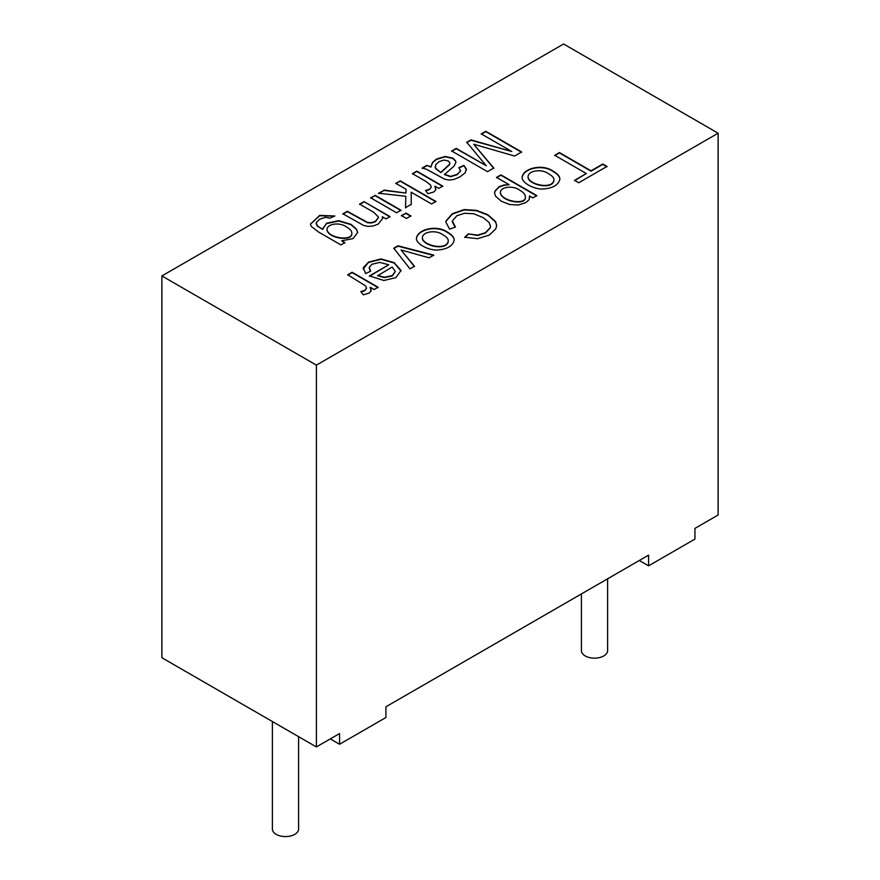<?xml version="1.0" encoding="UTF-8"?>
<svg xmlns="http://www.w3.org/2000/svg" width="880" height="880" viewBox="0 0 880 880"><rect width="100%" height="100%" fill="white"/><g stroke="black" fill="none" stroke-linecap="round" stroke-linejoin="round"><path stroke-width="1.32" d="M364.012 201.608L389.994 216.601L386.034 218.889L382.338 216.755L382.635 218.427L378.356 224.004L373.186 225.995L368.016 226.424L363.418 225.335L342.903 213.796L347.281 211.266L367.631 222.431L371.613 222.618L375.496 221.276L378.587 217.228L373.835 212.333L359.623 204.138L364.012 201.608L389.994 216.953M382.338 216.755L382.635 218.603M359.623 204.49L364.012 201.96M370.634 198.132L375.023 195.602L401.005 210.595M375.023 195.25L401.005 210.243L396.616 212.773L370.634 197.78L375.023 195.602M401.401 215.897L405.79 213.367L410.839 216.282M405.79 213.004L410.839 215.93L406.461 218.46L401.401 215.545L405.79 213.367M395.736 183.645L400.114 181.115L435.941 201.795M378.554 193.567L383.988 190.432L405.933 193.061L405.999 189.222L395.736 183.293L400.114 181.115M405.526 207.988L405.812 196.295L378.554 193.215L383.988 190.432M400.114 180.763L435.941 201.443L431.552 203.973L411.18 192.203L411.246 204.688M383.988 190.069L405.933 193.061M405.933 192.698L405.999 189.222M411.18 192.203L411.246 204.325L405.526 207.625L405.812 196.295M412.434 173.998L416.801 171.479L442.772 186.483M425.744 190.806L429.572 189.53L431.288 186.945M434.885 186.142L435.765 189.838L433.884 191.939L427.977 193.71L425.502 190.487L429.572 189.178L431.244 187.22L430.452 184.899L426.052 181.5L412.434 173.646L416.801 171.127L442.772 186.12L438.823 188.408L434.885 186.142L435.853 189.365M444.4 174.207L450.593 176.385L457.094 174.361L460.603 171.072L458.909 167.596L463.892 165.407L466.389 169.081L465.135 172.832L460.152 176.781L453.948 179.454L448.921 180.07L444.587 179.135L426.382 169.202L422.191 168.014L426.712 165.407L430.936 166.76L432.575 162.349L436.557 159.027L445.258 156.431L452.903 158.18L455.499 160.699L455.928 162.371L454.025 166.144L444.4 174.57L450.593 176.737L457.094 174.713L460.669 170.753M430.936 166.76L432.575 162.701L436.557 159.39L445.258 156.794L452.903 158.532L455.499 161.051L455.928 162.547M426.712 165.407L430.936 167.123M440.946 172.238L449.471 164.373L449.779 162.536L448.305 160.974L444.037 160.05L438.966 161.634L435.534 164.912L435.655 168.333L440.946 172.601L449.471 164.725L449.889 163.328M435.138 166.738L435.655 168.685L440.946 172.601M422.191 168.377L426.712 165.759M463.892 165.407L466.455 169.906M458.909 167.948L463.892 165.759M344.872 242.649L340.923 244.926L318.494 231.979L311.135 226.303L310.475 224.015L319.682 215.391L334.862 216.007L329.978 218.141L325.523 217.305L319.781 219.186L316.228 222.64L317.372 225.918L322.663 229.35L326.524 223.245L338.723 220.66L350.933 224.323L356.455 229.053L357.676 232.485L353.078 238.601L341.682 240.801L344.872 242.649M511.819 151.525L481.283 133.892L485.815 131.285L521.631 151.965L514.58 156.035L473.715 144.243L493.779 168.047L487.509 171.666L451.693 150.986L456.214 148.368L486.222 165.693L466.752 142.285L470.943 139.865L511.819 151.525L470.943 140.228L466.752 142.648M360.822 291.61L364.87 290.323L366.542 288.343L365.75 286.011L347.732 274.791L352.121 272.261L378.092 287.254L374.143 289.542L370.205 287.265L371.063 290.95L369.16 293.073L363.297 294.833L360.822 291.61M369.446 275.924L388.751 264.781L379.786 262.394L372.119 264.209L369.259 267.311L370.634 271.249L365.541 273.537L363.297 267.641L368.522 262.097L381.029 258.918L394.207 262.68L401.005 270.512L395.901 277.64L383.867 280.489L369.446 275.924M648.582 565.851L648.582 555.148L385.924 706.794L385.924 717.497L339.57 744.26L339.57 733.557L316.393 746.933L161.887 657.734L161.887 275.935L316.393 365.134L718.113 133.199L718.113 515.009L694.936 528.385L694.936 539.088L648.582 565.851L639.32 560.494M161.887 275.935L563.607 44L718.113 133.199M586.311 173.536L554.708 155.287L559.427 152.57L591.03 170.808L602.8 164.01L607.002 166.43L578.732 182.754L574.541 180.334L586.311 173.536L574.541 180.686M553.168 171.182C557.634 173.756 559.867 176.385 559.878 179.069C558.492 185.108 552.64 188.441 542.322 189.057C532.741 188.98 521.598 182.314 522.148 177.32C523.028 168.113 542.663 163.526 553.168 171.182L553.168 171.534C557.535 174.064 559.768 176.627 559.867 179.245M509.124 184.69L496.518 177.419L500.907 174.878L536.811 195.613L532.862 197.901L529.474 195.943L529.232 199.529L525.855 202.609L518.232 205.029L509.553 204.479L501.402 201.289L495.638 196.306L494.549 193.039L494.945 191.059L499.015 186.758L503.899 185.009L509.124 184.69L503.899 185.361L499.015 187.11L494.945 191.422L494.549 193.215M464.772 237.215L468.303 233.904L477.62 235.103L485.364 232.694L490.292 227.568L490.512 226.116L488.895 222.244L483.12 217.613L473.803 213.785L464.585 213.246L456.808 215.776L452.353 220.99L455.455 227.095L449.548 229.108L445.896 222.123L446.017 220.88L452.408 213.675L464.178 209.594L476.498 210.353L487.96 214.797L495.583 221.65L496.672 225.467L495.825 228.8L489.324 235.07L477.543 238.7L464.772 237.215M447.491 232.188C451.957 234.773 454.201 237.391 454.201 240.075C452.826 246.103 446.974 249.436 436.656 250.063C427.141 249.964 416.042 243.441 416.449 238.392C417.318 229.152 436.953 224.51 447.491 232.188L447.491 232.551C451.858 235.07 454.102 237.633 454.201 240.251M409.959 268.862L393.756 248.215L397.947 245.795L433.741 255.123L429.077 257.818L401.049 249.975L414.469 266.255L409.959 268.862M442.948 234.817C436.381 229.669 422.873 231.407 422.389 237.523C421.718 245.157 447.073 251.372 448.283 240.867C448.283 238.832 446.501 236.819 442.948 234.817M346.731 227.128C340.351 222.024 327.58 223.454 326.975 229.383C327.811 238.238 353.177 241.659 351.791 232.925C351.824 231 350.13 229.064 346.731 227.128M326.975 229.559L326.975 229.735C327.811 238.59 353.177 242.022 351.791 233.277L351.791 233.101M310.475 224.191L319.638 215.765L334.521 216.161M341.682 240.801L344.872 243.001M322.619 228.844L326.524 223.608L338.723 221.012L350.933 224.675L356.455 229.405L357.665 232.661M316.129 223.564L317.372 226.27L322.663 229.35M377.663 275.363L384.274 277.255L392.249 275.583L395.285 271.414L392.139 267.014L377.663 275.726L384.274 277.607L392.249 275.946L395.274 271.601M347.732 275.143L352.121 272.613L378.092 287.606M369.182 268.169L370.425 271.348M369.446 276.287L388.751 264.781M363.176 268.939L368.522 262.46L381.029 259.281L394.207 263.032L401.005 270.996M548.614 173.811C542.036 168.63 528.561 170.39 528.055 176.517C527.384 184.195 552.849 190.355 553.971 179.806C553.971 177.804 552.178 175.813 548.614 173.811M496.518 177.771L500.907 175.241L536.811 195.976M528.066 176.693L528.055 176.869C527.384 184.547 552.849 190.718 553.971 180.169L553.971 179.982M522.148 177.507C523.358 168.366 542.718 163.955 553.168 171.534M519.805 190.256C513.557 185.372 500.731 186.472 500.335 192.434C501.391 201.487 526.889 205.546 525.327 196.691C525.437 194.612 523.589 192.467 519.805 190.256M468.303 233.904L477.62 235.466L485.364 233.057L490.292 227.92L490.512 226.303M452.309 221.848L455.169 227.194M500.335 192.61L500.335 192.786C501.391 201.839 526.889 205.909 525.327 197.043L525.316 196.867M529.474 195.943L529.694 197.681M342.903 214.148L347.281 211.618L367.631 222.794L371.613 222.97L375.496 221.639L378.576 217.404M416.449 238.568C417.637 229.405 437.019 224.939 447.491 232.551M464.772 237.567L468.303 234.267M445.896 222.299L446.017 221.232L452.408 214.027L464.178 209.957L476.498 210.716L487.96 215.16L495.583 222.002L496.661 225.643M554.708 155.65L559.427 152.922L591.03 171.171L602.8 164.373L607.002 166.793M422.4 237.699L422.389 237.875C421.718 245.52 447.073 251.735 448.283 241.219L448.283 241.043M393.756 248.578L397.947 246.158L433.741 255.486M401.049 249.975L414.469 266.618M370.205 287.265L371.151 290.477M361.064 291.929L364.87 290.675L366.575 288.079M481.283 134.255L485.815 131.637L521.631 152.317M473.715 144.243L493.779 168.399M451.693 151.338L456.214 148.731L486.222 165.693M339.57 744.26L330.297 738.903M272.382 721.523L272.382 829.004A13.112 7.568 0 0 0 276.221 834.361A13.112 7.568 0 0 0 290.51 836A13.112 7.568 0 0 0 298.606 829.004L298.606 736.67M581.394 593.934L581.394 650.595A13.112 7.568 0 0 0 585.233 655.952A13.112 7.568 0 0 0 599.522 657.591A13.112 7.568 0 0 0 607.618 650.595L607.618 578.798M316.393 746.933L316.393 365.134"/></g></svg>
